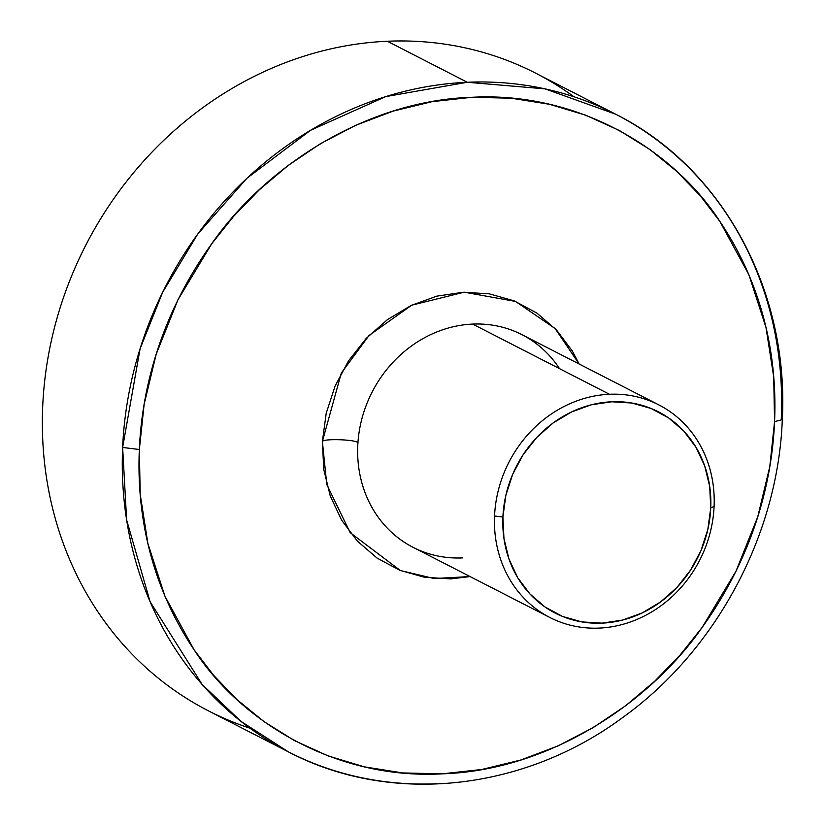 <?xml version="1.0" encoding="UTF-8"?>
<svg xmlns="http://www.w3.org/2000/svg" width="825" height="825" viewBox="0 0 825 825"><rect width="100%" height="100%" fill="white"/><g stroke="black" fill="none" stroke-linecap="round" stroke-linejoin="round"><path stroke-width="1.24" d="M609.438 394.267A119.46 107.229 -62.8 0 1 658.855 404.889A119.46 107.229 -62.8 0 1 714.099 506.364A119.46 107.229 -62.8 0 1 599.228 628.093A119.46 107.229 117.2 0 0 714.099 506.364A119.46 107.229 117.2 0 0 609.438 394.267A119.46 107.229 117.2 0 0 494.557 515.996L502.91 517.017A113.087 101.516 -62.8 0 1 611.665 401.785A113.087 101.516 -62.8 0 1 710.748 507.901L714.099 506.364L710.748 507.901L709.696 486.399L704.684 465.898L695.918 447.181L683.729 430.97L668.58 417.904L651.059 408.457L631.847 403.023L611.665 401.785L591.298 404.797L571.529 411.953L553.111 422.967L536.766 437.425L523.112 454.761L512.676 474.313L505.849 495.34L502.91 517.017L503.962 538.529L508.973 559.03L517.739 577.737L529.928 593.948L545.077 607.025L562.598 616.461L581.821 621.906L601.992 623.143L622.359 620.122L642.128 612.975L660.547 601.951L676.892 587.503L690.546 570.158L700.992 550.605L707.809 529.578L710.748 507.901A113.087 101.516 -62.8 0 1 601.992 623.143A113.087 101.516 -62.8 0 1 502.91 517.017L494.557 515.996A119.46 107.229 117.2 0 0 599.228 628.093A119.46 107.229 -62.8 0 1 549.801 617.461A119.46 107.229 -62.8 0 1 494.557 515.996A119.46 107.229 -62.8 0 1 609.438 394.267L472.642 324.081L609.438 394.267M658.855 404.889L522.06 334.713A119.46 107.229 117.2 0 0 472.642 324.081A119.46 107.229 117.2 0 0 357.761 445.809A119.46 107.229 117.2 0 0 413.005 547.284L549.801 617.461M467.27 82.263A358.37 321.698 -62.8 0 1 615.543 114.149A358.37 321.698 -62.8 0 1 781.275 418.553L782.296 419.626L774.562 421.637L782.296 419.626C789.226 290.575 722.298 167.382 615.543 114.149L545.026 88.863L467.27 82.263L387.338 41.25L467.27 82.263L385.739 96.608L310.499 130.319L246.953 178.241L197.691 234.114L162.649 292.298L140.095 348.666L122.636 447.449A358.37 321.698 -62.8 0 1 467.27 82.263M615.543 114.149L535.611 73.147A358.37 321.698 117.2 0 0 387.338 41.25A358.37 321.698 -62.8 0 1 573.973 96.773M250.006 728.227A358.37 321.698 -62.8 0 1 42.704 406.447A358.37 321.698 -62.8 0 1 387.338 41.25A358.37 321.698 117.2 0 0 42.704 406.447A358.37 321.698 117.2 0 0 208.436 710.851L288.368 751.853A358.37 321.698 -62.8 0 1 122.636 447.449L139.343 449.501C141.725 393.278 158.307 318.254 211.726 243.746C263.66 168.857 364.031 100.691 471.725 97.298C579.717 91.307 674.262 150.913 719.905 221.461C767.033 291.596 777.078 365.382 774.562 421.637C772.179 477.861 755.607 552.884 702.178 627.382C650.244 702.281 549.873 770.447 442.179 773.84C334.187 779.831 239.642 720.225 194.009 649.677C146.871 579.532 136.826 505.746 139.343 449.501L122.636 447.449L126.627 519.884L150.098 601.714L202.166 684.502L241.003 721.39L288.368 751.853A358.37 321.698 -62.8 0 0 436.642 783.75M559.525 368.662A119.46 107.229 117.2 0 0 472.642 324.081A119.46 107.229 117.2 0 0 357.761 445.809A119.46 107.229 117.2 0 0 462.433 557.917M774.562 421.637L773.716 376.85L765.992 327.473L748.914 274.808L719.905 221.461L700.239 195.752L676.923 171.538L649.935 149.552L619.451 130.536L585.781 115.222L549.45 104.27L511.149 98.196L471.725 97.298L432.063 101.661L393.092 111.128L355.657 125.317L320.523 143.643L288.245 165.423L259.246 189.863L233.712 216.222L211.726 243.746L177.932 299.857L156.183 354.224L144.117 404.477L139.343 449.501L140.198 494.278L147.912 543.665L164.99 596.32L194.009 649.677L213.665 675.386L236.981 699.59L263.969 721.586L294.453 740.602L328.123 755.917L364.454 766.868L402.755 772.942L442.179 773.84L481.841 769.477L520.822 760L558.247 745.821L593.381 727.485L625.659 705.715L654.668 681.275L680.192 654.916L702.178 627.382L735.972 571.271L757.721 516.904L769.787 466.661L774.562 421.637M470.085 576.562L450.749 578.892L424.586 577.294L399.713 570.261L377.066 558.071L357.4 541.128L341.663 520.235L330.258 495.969L323.771 469.497L322.379 441.468L326.205 413.335L335.074 386.059L348.573 360.793L366.259 338.353L387.451 319.626L411.221 305.415L436.879 296.134L463.155 292.246L489.318 293.834L514.202 300.877L536.838 313.057L556.504 330.01L572.241 350.903L579.14 364L555.122 328.556L515.532 301.424L464.217 292.194L411.696 305.188L369.064 335.455L341.313 373.044L322.379 441.468C323.874 438.426 355.348 439.498 358.029 442.685C355.348 439.498 323.874 438.426 322.379 441.468L326.782 484.522L350.161 532.641L400.383 570.529L434.156 578.531L470.085 576.562M782.296 419.626C778.078 534.827 716.224 650.378 622.823 717.42C523.122 791.453 390.091 805.386 288.368 751.853"/></g></svg>
